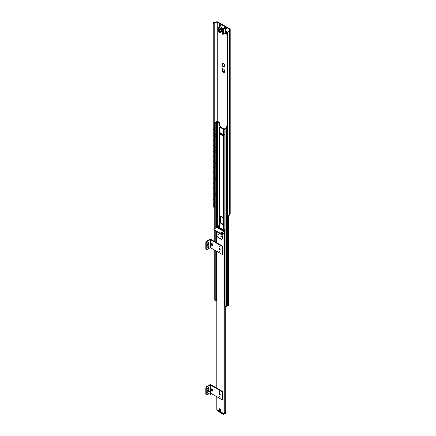 <?xml version="1.0" encoding="UTF-8"?>
<svg xmlns="http://www.w3.org/2000/svg" width="436" height="436" viewBox="0 0 436 436"><rect width="100%" height="100%" fill="white"/><g stroke="black" fill="none" stroke-linecap="round" stroke-linejoin="round"><path stroke-width="0.65" d="M228.519 31.447L227.706 32.226L228.469 31.049L228.519 31.447A1.967 1.139 0 0 0 229.554 30.716L230.143 29.446A0.823 0.474 0 0 0 230.175 29.326A0.823 0.474 0 0 0 229.93 28.989L217.689 21.92A0.823 0.474 0 0 0 216.899 21.8L214.703 22.138A1.967 1.139 0 0 0 213.438 22.737L214.131 22.77L214.131 206.986A1.352 0.779 0 0 1 214.18 206.953M224.327 72.196L224.208 72.022A0.572 0.332 -120 0 0 223.81 71.428L223.93 72.458A2.049 1.183 -120 0 0 224.262 72.431L224.627 71.357L224.813 71.64A2.049 1.183 -120 0 0 224.813 71.199L224.725 71.035A1.951 1.123 -120 0 0 224.3 69.945L224.262 69.771A2.049 1.183 -120 0 0 223.93 69.362L223.804 69.319A1.951 1.123 -120 0 0 222.954 68.834L222.823 68.725A2.049 1.183 -120 0 0 222.491 68.752L222.932 69.384A0.572 0.332 -120 0 0 222.987 68.839M222.594 71.133L222.921 70.948A0.572 0.332 -120 0 0 222.524 69.929L222.371 69.727A2.049 1.183 60 0 1 222.36 69.504M223.254 71.564A2.049 1.183 60 0 1 222.927 71.155L222.91 70.954M222.992 69.324L221.94 69.542A2.049 1.183 -120 0 0 221.94 69.983L222.992 70.414L222.491 71.406A2.049 1.183 -120 0 0 222.823 71.82L223.81 71.428A0.572 0.332 -120 0 0 223.477 71.433M224.327 66.833L224.208 66.664A0.572 0.332 -120 0 0 223.81 66.07L223.93 67.1A2.049 1.183 -120 0 0 224.262 67.068L224.627 65.994L224.813 66.283A2.049 1.183 -120 0 0 224.813 65.841L224.725 65.678A1.951 1.123 -120 0 0 224.3 64.583L224.262 64.414A2.049 1.183 -120 0 0 223.93 64.005L223.804 63.961A1.951 1.123 -120 0 0 222.954 63.471L222.823 63.362A2.049 1.183 -120 0 0 222.491 63.394L222.932 64.027A0.572 0.332 -120 0 0 222.987 63.482M222.992 63.967L221.94 64.179A2.049 1.183 -120 0 0 221.94 64.621L222.992 65.051L222.54 65.803L222.932 65.58A0.572 0.332 -120 0 0 222.524 64.566L222.371 64.37A2.049 1.183 60 0 1 222.36 64.141M223.254 66.207A2.049 1.183 60 0 1 222.927 65.798L222.91 65.596M222.028 64.79A1.951 1.123 -120 0 0 222.453 65.88L222.491 66.049A2.049 1.183 -120 0 0 222.823 66.457L223.81 66.07A0.572 0.332 -120 0 0 223.477 66.076M223.036 66.425L223.81 66.07M222.949 71.864L222.954 71.858A1.951 1.123 -120 0 0 223.799 72.349M223.036 71.782L223.81 71.428M222.932 70.943L222.453 71.237A1.951 1.123 -120 0 1 222.028 70.147M224.3 66.948A1.951 1.123 -120 0 0 224.725 66.343M222.954 66.501A1.951 1.123 -120 0 0 223.799 66.991M222.453 63.52A1.951 1.123 -120 0 0 222.028 64.119M222.453 68.877A1.951 1.123 -120 0 0 222.028 69.477M224.3 72.305A1.951 1.123 -120 0 0 224.725 71.7M214.131 22.77A1.352 0.779 180 0 1 214.861 22.481L217.253 22.176L229.5 29.245L228.96 30.624A1.352 0.779 180 0 1 228.469 31.049M213.858 23.904L213.242 23.876L213.438 22.737M213.242 23.876L213.242 206.757L214.131 206.986M227.663 31.872L227.663 214.752L227.706 32.226M230.143 213.422A0.823 0.474 180 0 1 230.175 213.547A0.823 0.474 180 0 1 230.143 213.667L229.554 214.937A1.967 1.139 180 0 1 228.519 215.662L227.663 214.752M216.997 226.84L223.085 230.361A0.616 0.354 0 0 0 223.957 230.361L224.017 230.322A0.823 0.474 0 0 0 224.246 230.066A1.15 0.665 180 0 1 224.567 229.707L224.131 229.456A1.766 1.019 0 0 0 223.635 230.012L217.602 226.524A1.766 1.019 0 0 0 218.561 226.24L218.125 225.99A1.15 0.665 180 0 1 217.499 226.175A0.823 0.474 0 0 0 217.052 226.306L216.997 226.339A0.616 0.354 0 0 0 216.997 226.84L216.997 227.51L224.393 231.783A1.232 0.709 -0 0 1 224.753 232.284A1.232 0.709 -0 0 1 224.393 232.786L222.796 233.707L222.796 234.208A1.232 0.709 180 0 1 221.057 234.208L216.561 231.614L216.681 230.944L215.978 230.775L215.978 231.282L216.561 231.282M225.216 306.246L225.216 412.091L224.567 412.587A1.15 0.665 0 0 0 224.246 412.947A0.823 0.474 180 0 1 224.017 413.203L223.957 413.241A0.616 0.354 180 0 1 223.085 413.241L216.997 409.72A0.616 0.354 180 0 1 216.812 409.469L216.812 396.722M219.237 409.486A1.15 0.665 60 0 1 220.038 408.87A1.15 0.665 60 0 1 220.85 410.276A1.15 0.665 60 0 1 220.038 410.745A1.15 0.665 60 0 1 219.918 410.658M220.551 410.576A0.943 0.545 -120 0 0 220.66 410.538A0.943 0.545 -120 0 0 220.85 410.183M220.115 408.913A0.943 0.545 -120 0 0 219.711 408.903A0.943 0.545 -120 0 0 219.624 408.979M225.216 412.091L225.259 411.649L225.216 412.091M224.131 229.456L224.725 229.543L224.131 229.456M218.954 226.213L218.561 226.24L218.954 226.213L218.954 227.429M225.216 229.827L224.567 229.707M218.125 225.99L218.452 225.919L218.125 225.99M206.517 249.512L206.081 249.261A1.232 0.709 -60 0 1 205.825 248.694L205.825 242.667A1.232 0.709 -60 0 1 206.697 241.163L209.89 239.32A0.616 0.354 180 0 1 210.757 239.32L222.943 246.351L222.943 254.39L222.507 254.64L210.321 247.61L210.321 239.571L207.133 241.413A1.232 0.709 120 0 0 206.261 242.917L206.261 248.951A1.232 0.709 120 0 0 206.517 249.512A1.232 0.709 120 0 0 207.133 249.452L210.321 247.61L210.321 239.571L222.507 246.602L222.507 254.64M207.858 244.324A0.839 0.485 120 0 0 207.307 245.065A0.839 0.485 120 0 0 207.438 245.74A0.839 0.485 120 0 0 208.277 245.255A0.839 0.485 120 0 0 208.277 244.285A0.839 0.485 120 0 0 207.858 244.324M208.294 242.067A0.839 0.485 120 0 0 207.743 242.808A0.839 0.485 120 0 0 207.874 243.479A0.839 0.485 120 0 0 208.713 242.994A0.839 0.485 120 0 0 208.713 242.024A0.839 0.485 120 0 0 208.294 242.067M208.294 246.084A0.839 0.485 120 0 0 207.743 246.825A0.839 0.485 120 0 0 207.874 247.501A0.839 0.485 120 0 0 208.713 247.016A0.839 0.485 120 0 0 208.713 246.04A0.839 0.485 120 0 0 208.294 246.084M219.69 251.043L219.864 251.343M219.608 251.61L219.531 250.945L219.608 251.61M219.864 246.656L219.69 246.351M219.608 246.918L219.531 246.258L219.608 246.918M212.855 245.468A1.232 0.709 60 0 1 211.885 244.7A1.232 0.709 60 0 1 211.705 243.473M212.065 243.588A1.232 0.709 -120 0 0 211.449 243.528A1.232 0.709 -120 0 0 211.449 244.95A1.232 0.709 -120 0 0 212.681 245.659A1.232 0.709 -120 0 0 212.866 244.672A1.232 0.709 -120 0 0 212.065 243.588M220.18 249.447A0.839 0.485 60 0 1 219.461 248.198M219.608 248.264A0.839 0.485 -120 0 0 219.183 248.22A0.839 0.485 -120 0 0 219.183 249.19A0.839 0.485 -120 0 0 220.027 249.675A0.839 0.485 -120 0 0 220.153 249.005A0.839 0.485 -120 0 0 219.608 248.264M207.999 244.264A0.839 0.485 -60 0 1 207.28 245.512M208.435 242.002A0.839 0.485 -60 0 1 207.716 243.25M208.435 246.024A0.839 0.485 -60 0 1 207.716 247.267M222.507 246.602L222.943 246.351M218.414 234.764L218.24 234.464M217.88 234.557L218.42 234.95L218.082 234.366L217.88 234.557M221.172 236.17L220.785 236.23L221.325 236.579M221.057 234.208L221.057 233.707L216.561 231.113M215.978 231.282L214.24 230.273A1.232 0.709 180 0 1 213.88 229.772L213.88 229.271A1.232 0.709 -0 0 0 214.24 229.772L214.24 230.273M224.753 232.284L224.753 232.786A1.232 0.709 180 0 1 224.393 233.287L222.796 234.208M213.88 229.271A1.232 0.709 -0 0 1 214.24 228.769L216.997 227.51A0.616 0.354 120 0 1 217.302 227.483L222.524 230.497A0.616 0.354 -60 0 1 222.649 230.775M221.057 233.707A1.232 0.709 -0 0 0 222.796 233.707M215.978 230.775L214.24 229.772M216.85 233.287L216.703 235.549L217.575 237.059L221.635 239.402L222.507 238.901L222.796 236.219M216.703 231.696L216.703 233.374M222.507 238.901L222.943 238.65L222.943 236.47M222.943 234.655L222.654 236.301A0.73 0.425 180 0 1 222.278 236.639A0.73 0.425 180 0 1 221.199 236.307L220.807 234.067M222.218 230.524A0.616 0.354 -60 0 1 222.524 230.497M221.477 232.622L222.376 232.622M222.153 232.775L221.455 232.535L221.701 232.295L222.398 232.535L222.153 232.775M222.943 232.639A1.025 0.594 180 0 1 222.954 232.704A1.025 0.594 180 0 1 222.42 233.222A1.025 0.594 180 0 1 220.899 232.704A1.025 0.594 180 0 1 220.905 232.639M222.507 400.008L222.507 391.969L210.321 384.933L207.133 386.776A1.232 0.709 120 0 0 206.261 388.285L206.261 394.313A1.232 0.709 120 0 0 206.517 394.88L206.081 394.624A1.232 0.709 -60 0 1 205.825 394.062L205.825 388.035A1.232 0.709 -60 0 1 206.697 386.525L209.89 384.683A0.616 0.354 180 0 1 210.757 384.683L222.943 391.719L222.943 399.758L222.507 400.008L211.525 393.67M206.517 394.88A1.232 0.709 120 0 0 207.133 394.814L209.013 393.73M207.858 389.691A0.839 0.485 120 0 0 207.307 390.433A0.839 0.485 120 0 0 207.438 391.108A0.839 0.485 120 0 0 208.277 390.623A0.839 0.485 120 0 0 208.277 389.648A0.839 0.485 120 0 0 207.858 389.691M208.294 387.43A0.839 0.485 120 0 0 207.743 388.171A0.839 0.485 120 0 0 207.874 388.847A0.839 0.485 120 0 0 208.713 388.362A0.839 0.485 120 0 0 208.713 387.391A0.839 0.485 120 0 0 208.294 387.43M219.69 396.411L219.864 396.711M219.608 396.973L219.531 396.313L219.608 396.973M219.864 392.019L219.69 391.719M219.608 392.286L219.531 391.626L219.608 392.286M212.855 390.83A1.232 0.709 60 0 1 211.885 390.062A1.232 0.709 60 0 1 211.705 388.836M212.065 388.956A1.232 0.709 -120 0 0 211.449 388.896A1.232 0.709 -120 0 0 211.449 390.313A1.232 0.709 -120 0 0 212.681 391.027A1.232 0.709 -120 0 0 212.866 390.04A1.232 0.709 -120 0 0 212.065 388.956M220.18 394.809A0.839 0.485 60 0 1 219.461 393.566M219.608 393.626A0.839 0.485 -120 0 0 219.183 393.588A0.839 0.485 -120 0 0 219.183 394.558A0.839 0.485 -120 0 0 220.027 395.043A0.839 0.485 -120 0 0 220.153 394.367A0.839 0.485 -120 0 0 219.608 393.626M207.999 389.631A0.839 0.485 -60 0 1 207.28 390.874M208.435 387.37A0.839 0.485 -60 0 1 207.716 388.618M210.321 384.933L210.321 392.204L210.321 384.933M222.507 391.969L222.943 391.719M211.346 393.059C211.792 393.392 211.547 393.812 210.615 394.318A0.73 0.425 120 0 1 210.457 393.746A0.73 0.425 120 0 1 210.942 393.07A0.73 0.425 120 0 1 211.346 393.059L209.111 391.196A1.232 0.709 120 0 0 209.051 391.157A1.232 0.709 120 0 0 208.435 391.217A1.232 0.709 120 0 0 207.634 392.302A1.232 0.709 120 0 0 207.825 393.288A1.232 0.709 120 0 0 207.885 393.316L210.615 394.318A0.73 0.425 120 0 0 210.942 394.264M224.856 128.794A0.616 0.354 0 0 0 224.84 128.794L223.81 128.952L220.333 126.947L220.605 126.353A0.616 0.354 0 0 0 220.447 126.009L219.897 125.688A0.823 0.474 60 0 1 219.313 124.685L219.313 122.674L218.877 122.925L218.877 124.936A0.823 0.474 -120 0 0 219.461 125.939L220.011 126.26L219.739 126.854A0.616 0.354 0 0 0 219.897 127.198L223.374 129.203A0.616 0.354 0 0 0 223.973 129.296L224.856 129.16M226.131 127.977L226.131 127.11L226.704 126.604L227.663 127.159M219.313 122.674L219.177 122.26L218.747 122.511L218.877 122.925M224.856 134.517L223.973 134.659A0.616 0.354 180 0 1 223.374 134.566L219.897 132.555A0.616 0.354 180 0 1 219.739 132.212L219.739 127.04M226.268 126.854L227.663 127.661M227.663 127.819L227.516 127.901A1.967 1.139 0 0 0 226.802 128.042L226.055 128.473A1.967 1.139 0 0 0 225.924 128.636L225.755 128.538A1.766 1.019 0 0 0 226.05 128.467L226.796 128.037A1.766 1.019 0 0 0 226.987 127.655L226.556 127.405A0.616 0.354 0 0 0 226.377 127.623A1.15 0.665 180 0 1 225.243 128.228L224.943 128.571L225.913 129.132L226.42 128.991A1.352 0.779 180 0 1 227.597 128.255A0.616 0.354 0 0 0 227.663 128.249M222.071 134.986L221.243 134.174L222.289 134.19L222.42 134.544M222.878 134.659L222.867 134.272M221.346 133.394L221.635 133.225M221.782 134.479L221.346 134.735L221.842 135.253L222.36 134.817L222.878 135.116M219.717 132.233A0.616 0.354 0 0 0 219.7 132.315L219.7 133.65A0.616 0.354 180 0 0 219.88 133.906L220.169 134.07A0.654 0.382 180 0 0 220.305 134.13L221.346 134.735M224.856 135.863L223.962 136.005A0.616 0.354 180 0 1 223.363 135.912L223.374 217.967L220.185 215.787L219.897 215.956L219.897 222.654L223.085 224.834L223.374 224.665L223.374 229.728M221.924 135.067L222.965 135.667A0.654 0.382 0 0 1 222.878 135.476A0.654 0.382 0 0 1 222.878 135.465L222.878 135.476M222.965 134.326A0.654 0.382 0 0 0 223.069 134.408L223.363 134.571L223.363 135.912L223.069 135.749A0.654 0.382 180 0 1 222.965 135.667M223.374 129.203L223.374 134.566A0.616 0.354 0 0 0 223.962 134.664L224.856 134.522M219.7 132.315A0.616 0.354 0 0 0 219.88 132.566L220.169 132.729A0.654 0.382 0 0 0 220.305 132.789M220.305 134.13A0.654 0.382 0 0 0 220.654 134.184L221.243 134.174M219.177 122.26L217.646 121.377A0.616 0.354 0 0 0 216.779 121.377L216.496 121.54A0.616 0.354 0 0 0 216.321 121.742A1.352 0.779 180 0 1 215.052 122.423L214.806 122.718L215.776 123.279L216.37 123.105A1.15 0.665 180 0 1 217.417 122.451A0.616 0.354 0 0 0 217.793 122.347L217.357 122.096A1.766 1.019 0 0 0 216.697 122.205A1.967 1.139 0 0 0 216.932 121.791L218.747 122.511M217.21 121.628L217.21 122.107M223.374 217.967L223.374 224.665L223.085 224.834M220.333 215.875L219.897 228.012M223.374 224.496L220.333 222.404M216.697 122.205L215.956 122.636A1.766 1.019 0 0 0 215.831 122.805L215.662 122.712A1.967 1.139 0 0 0 215.945 122.636L216.692 122.211M216.932 121.791L216.932 122.151M216.643 300.202A1.15 0.665 0 0 0 216.37 300.622L215.776 300.796L214.806 300.033M228.415 215.684L228.415 305.26A0.616 0.354 180 0 1 228.235 305.511L227.952 305.674A0.616 0.354 180 0 1 227.597 305.778A1.352 0.779 0 0 0 226.42 306.508L225.913 306.65L224.943 305.854M226.987 127.655L226.987 127.988M225.287 411.491L226.055 411.938A0.823 0.474 180 0 1 225.843 412.151L224.104 413.154A0.823 0.474 180 0 1 224.055 413.181M224.104 413.154L224.104 413.824A0.823 0.474 0 0 1 222.943 413.824L222.943 413.154L217.139 409.807L217.139 410.478L222.943 413.824A0.823 0.474 120 0 0 223.112 414.2A0.823 0.823 0 0 0 223.93 414.2A0.823 0.474 -120 0 0 224.104 413.824L225.843 412.821A0.823 0.474 60 0 1 225.674 413.197A0.823 0.823 0 0 0 226.082 412.483L226.082 411.846M219.461 409.704A0.534 0.305 60 0 1 220.213 410.14A0.534 0.305 60 0 1 219.461 409.704M222.818 28.236A0.823 0.474 120 0 0 222.409 28.667A0.823 0.474 120 0 0 222.24 29.239L219.581 27.702A0.823 0.474 -60 0 1 219.749 27.13A0.823 0.474 -60 0 1 220.164 26.7L223.161 28.405L224.551 27.724L224.927 27.942M222.409 28.667L223.014 28.934L223.161 28.405M222.218 32.874L223.21 33.817A5.946 3.433 -120 0 0 223.079 29.724L223.014 28.934L222.714 29.408L222.24 29.239M223.079 29.724L222.714 29.408M224.551 27.724L224.693 28.318L223.701 28.89A0.616 0.354 -120 0 0 223.543 28.618L223.014 28.934L223.352 29.637A6.153 3.553 60 0 1 223.494 33.861L223.21 33.817M223.701 28.89L223.357 29.223M223.494 33.861L223.134 34.46L223.227 33.828M222.676 34.199L223.172 34.428M219.608 26.318L219.608 25.223L220.147 25.462L219.608 24.956A0.719 0.414 60 0 1 219.755 24.623A0.719 0.414 60 0 1 220.251 24.765A0.719 0.414 60 0 1 220.605 25.397L221.041 25.697L219.82 26.405A0.616 0.354 -120 0 0 219.51 26.373L219.51 26.373A0.616 0.354 -120 0 0 219.444 26.433L219.014 26.716L220.164 26.7M219.014 26.716L219.602 26.345M218.556 31.13L218.714 27.032L220.523 25.789M219.749 27.13L219.183 26.721L219.106 27.321L218.741 27.223A5.946 3.433 -120 0 0 218.61 31.163L219.602 31.735A1.64 0.948 -120 0 0 219.597 31.55L219.439 29.822A2.093 1.21 60 0 1 220.91 28.771A2.093 1.21 60 0 1 222.382 31.517L222.224 33.065A1.64 0.948 -120 0 0 222.218 33.245L222.447 33.992M219.581 27.702L219.106 27.321M218.616 31.043L219.57 32.455M219.188 32.177L219.526 32.428M219.853 32.537L219.602 31.735L220.185 31.703L219.809 32.422M221.303 29.773L221.395 30.809A2.049 1.183 60 0 1 221.21 31.724L219.913 32.526L221.134 31.839L222.049 32.34A2.463 1.422 -120 0 1 222.153 32.378A2.545 1.466 60 0 0 221.979 32.302L221.134 31.844L219.935 32.537M221.21 31.724L221.979 32.302M221.041 25.697L220.436 25.86L221.041 25.697M224.693 28.318L225.521 28.64L224.987 27.926A0.719 0.414 60 0 1 225.118 27.724A0.719 0.414 60 0 1 225.674 27.915A0.719 0.414 60 0 1 225.984 28.64L225.984 31.866A1.232 0.709 -120 0 0 226.289 32.804L225.908 33.054A0.801 0.463 60 0 1 226.066 33.872A0.801 0.463 60 0 1 225.537 33.992L224.704 33.507A6.153 3.553 -120 0 0 224.971 33.054L225.134 32.645A6.153 3.553 -120 0 0 224.704 28.351L224.922 27.948M224.856 233.374L224.447 233.587M224.785 233.462L224.758 233.767L224.595 233.44A1.014 0.589 120 0 0 224.66 233.533A1.025 1.025 0 0 0 224.856 233.669M224.66 237.909L224.818 237.642L224.66 237.909A1.014 0.589 120 0 0 224.605 238.819A1.014 0.589 120 0 0 224.66 238.89L224.818 238.983M224.66 243.266L224.818 242.999L224.66 243.266A1.014 0.589 120 0 0 224.605 244.182A1.014 0.589 120 0 0 224.66 244.253L224.595 244.16M224.856 244.095L224.447 244.307M224.66 248.629L224.818 248.357L224.66 248.629A1.014 0.589 120 0 0 224.605 249.539A1.014 0.589 120 0 0 224.66 249.61L224.736 248.558M224.856 249.452L224.447 249.665M224.66 253.986L224.818 253.719L224.66 253.986A1.014 0.589 120 0 0 224.605 254.897A1.014 0.589 120 0 0 224.66 254.967L224.595 254.875M224.856 254.809L224.447 255.022M224.66 259.344L224.818 259.077L224.66 259.344A1.014 0.589 120 0 0 224.605 260.259A1.014 0.589 120 0 0 224.66 260.33A1.025 1.025 0 0 0 224.856 260.466M224.66 264.707L224.818 264.434L224.66 264.707A1.014 0.589 120 0 0 224.605 265.617A1.014 0.589 120 0 0 224.66 265.688L224.736 264.636M224.856 265.529L224.447 265.742M224.66 270.064L224.818 269.797L224.66 270.064A1.014 0.589 120 0 0 224.605 270.974A1.014 0.589 120 0 0 224.66 271.045L224.595 270.952M224.856 270.887L224.447 271.099M224.66 275.421L224.818 275.154L224.66 275.421A1.014 0.589 120 0 0 224.605 276.337A1.014 0.589 120 0 0 224.66 276.408L224.595 276.315M224.856 276.25L224.447 276.462M224.66 280.784L224.818 280.512L224.66 280.784A1.014 0.589 120 0 0 224.605 281.694A1.014 0.589 120 0 0 224.66 281.765L224.736 280.713M224.856 281.607L224.447 281.82M224.66 286.141L224.818 285.874L224.66 286.141A1.014 0.589 120 0 0 224.605 287.052A1.014 0.589 120 0 0 224.66 287.122L224.595 287.03M224.856 286.964L224.447 287.177M224.66 291.499L224.818 291.232L224.66 291.499A1.014 0.589 120 0 0 224.605 292.414A1.014 0.589 120 0 0 224.66 292.485L224.595 292.393M224.856 292.327L224.447 292.54M224.66 296.862L224.818 296.589L224.66 296.862A1.014 0.589 120 0 0 224.605 297.772A1.014 0.589 120 0 0 224.66 297.843L224.736 296.791M216.616 227.728L216.616 227.565A0.823 0.474 -60 0 1 216.812 226.943M216.441 227.761L216.441 227.461A0.823 0.474 120 0 1 216.812 226.622M219.259 227.647L219.575 226.355L218.561 225.772L217.52 226.17M224.159 233.424L224.159 234.595A0.823 0.474 120 0 0 224.327 234.971A0.823 0.474 120 0 0 224.426 235.004M224.856 230.84L224.742 230.911A0.823 0.474 120 0 0 224.197 231.669M216.616 235.598L216.441 235.5A0.823 0.474 120 0 0 216.616 235.876L216.79 235.974A0.823 0.474 -60 0 1 216.79 235.974A0.823 0.474 -60 0 1 216.616 235.598L216.616 232.922A0.823 0.474 -60 0 1 216.703 232.519M216.441 235.5L216.441 232.819A0.823 0.474 120 0 1 216.703 232.11M224.856 236.203L224.742 236.268A0.823 0.474 120 0 0 224.159 237.277L224.159 239.953A0.823 0.474 120 0 0 224.327 240.329A0.823 0.474 120 0 0 224.426 240.367M216.812 241.348A0.823 0.474 -60 0 1 216.79 241.337A0.823 0.474 -60 0 1 216.616 240.961L216.616 238.279A0.823 0.474 -60 0 1 216.812 237.664M216.616 240.961L216.441 240.857A0.823 0.474 120 0 0 216.616 241.233A0.823 0.474 120 0 0 216.708 241.272M216.441 240.857L216.441 238.181A0.823 0.474 120 0 1 216.812 237.342M224.856 241.56L224.742 241.631A0.823 0.474 120 0 0 224.159 242.634L224.159 245.315A0.823 0.474 120 0 0 224.327 245.691A0.823 0.474 120 0 0 224.426 245.724M224.856 246.918L224.742 246.989A0.823 0.474 120 0 0 224.159 247.991L224.159 250.673A0.823 0.474 120 0 0 224.327 251.049A0.823 0.474 120 0 0 224.426 251.082M216.616 251.676L216.441 251.577A0.823 0.474 120 0 0 216.616 251.954L216.79 252.052A0.823 0.474 -60 0 1 216.79 252.052A0.823 0.474 -60 0 1 216.616 251.676L216.616 251.245M216.441 251.577L216.441 251.141M224.856 252.281L224.742 252.346A0.823 0.474 120 0 0 224.159 253.354L224.159 256.03A0.823 0.474 120 0 0 224.327 256.406A0.823 0.474 120 0 0 224.426 256.444M216.812 257.425A0.823 0.474 -60 0 1 216.79 257.414A0.823 0.474 -60 0 1 216.616 257.038L216.616 254.357A0.823 0.474 -60 0 1 216.812 253.741M216.616 257.038L216.441 256.935A0.823 0.474 120 0 0 216.616 257.311A0.823 0.474 120 0 0 216.708 257.349M216.441 256.935L216.441 254.259A0.823 0.474 120 0 1 216.812 253.42M224.856 257.638L224.742 257.709A0.823 0.474 120 0 0 224.159 258.712L224.159 261.393A0.823 0.474 120 0 0 224.327 261.769A0.823 0.474 120 0 0 224.426 261.802M216.812 262.788A0.823 0.474 -60 0 1 216.79 262.772A0.823 0.474 -60 0 1 216.616 262.396L216.616 259.714A0.823 0.474 -60 0 1 216.812 259.098M216.616 262.396L216.441 262.298A0.823 0.474 120 0 0 216.616 262.674A0.823 0.474 120 0 0 216.708 262.706M216.441 262.298L216.441 259.616A0.823 0.474 120 0 1 216.812 258.777M224.856 262.995L224.742 263.066A0.823 0.474 120 0 0 224.159 264.069L224.159 266.75A0.823 0.474 120 0 0 224.327 267.126A0.823 0.474 120 0 0 224.426 267.159M216.616 267.753L216.441 267.655A0.823 0.474 120 0 0 216.616 268.031L216.79 268.129A0.823 0.474 -60 0 1 216.79 268.129A0.823 0.474 -60 0 1 216.616 267.753L216.616 265.077A0.823 0.474 -60 0 1 216.812 264.461M216.441 267.655L216.441 264.974A0.823 0.474 120 0 1 216.812 264.134M224.856 268.358L224.742 268.423A0.823 0.474 120 0 0 224.159 269.432L224.159 272.108A0.823 0.474 120 0 0 224.327 272.484A0.823 0.474 120 0 0 224.426 272.522M216.812 273.503A0.823 0.474 -60 0 1 216.79 273.492A0.823 0.474 -60 0 1 216.616 273.116L216.616 270.434A0.823 0.474 -60 0 1 216.812 269.819M216.616 273.116L216.441 273.012A0.823 0.474 120 0 0 216.616 273.388A0.823 0.474 120 0 0 216.708 273.421M216.441 273.012L216.441 270.336A0.823 0.474 120 0 1 216.812 269.497M224.856 273.715L224.742 273.786A0.823 0.474 120 0 0 224.159 274.789L224.159 277.47A0.823 0.474 120 0 0 224.327 277.846A0.823 0.474 120 0 0 224.426 277.879M216.616 278.473L216.441 278.375A0.823 0.474 120 0 0 216.616 278.751L216.79 278.849A0.823 0.474 -60 0 1 216.79 278.849A0.823 0.474 -60 0 1 216.616 278.473L216.616 275.792A0.823 0.474 -60 0 1 216.812 275.176M216.441 278.375L216.441 275.694A0.823 0.474 120 0 1 216.812 274.854M224.856 279.073L224.742 279.144A0.823 0.474 120 0 0 224.159 280.146L224.159 282.828A0.823 0.474 120 0 0 224.327 283.204A0.823 0.474 120 0 0 224.426 283.237M216.616 283.831L216.441 283.732A0.823 0.474 120 0 0 216.616 284.108L216.79 284.207A0.823 0.474 -60 0 1 216.79 284.207A0.823 0.474 -60 0 1 216.616 283.831L216.616 281.155A0.823 0.474 -60 0 1 216.812 280.539M216.441 283.732L216.441 281.051A0.823 0.474 120 0 1 216.812 280.212M224.856 284.435L224.742 284.501A0.823 0.474 120 0 0 224.159 285.509L224.159 288.185A0.823 0.474 120 0 0 224.327 288.561A0.823 0.474 120 0 0 224.426 288.594M216.812 289.58A0.823 0.474 -60 0 1 216.79 289.569A0.823 0.474 -60 0 1 216.616 289.193L216.616 286.512A0.823 0.474 -60 0 1 216.812 285.896M216.616 289.193L216.441 289.09A0.823 0.474 120 0 0 216.616 289.466A0.823 0.474 120 0 0 216.708 289.499M216.441 289.09L216.441 286.414A0.823 0.474 120 0 1 216.812 285.575M224.856 289.793L224.742 289.864A0.823 0.474 120 0 0 224.159 290.867L224.159 293.548A0.823 0.474 120 0 0 224.327 293.924A0.823 0.474 120 0 0 224.426 293.957M216.616 294.551L216.441 294.453A0.823 0.474 120 0 0 216.616 294.829L216.79 294.927A0.823 0.474 -60 0 1 216.79 294.927A0.823 0.474 -60 0 1 216.616 294.551L216.616 291.869A0.823 0.474 -60 0 1 216.812 291.253M218.937 226.186L219.401 226.458L218.937 227.461M216.441 294.453L216.441 291.771A0.823 0.474 120 0 1 216.812 290.932M224.856 295.15L224.742 295.221A0.823 0.474 120 0 0 224.159 296.224L224.159 298.905A0.823 0.474 120 0 0 224.327 299.281A0.823 0.474 120 0 0 224.426 299.314M224.366 231.767A0.823 0.474 -60 0 1 224.856 231.047M224.856 235.059A0.823 0.474 -60 0 1 224.502 235.069A0.823 0.474 -60 0 1 224.333 234.699L224.333 233.325M224.856 240.421A0.823 0.474 -60 0 1 224.502 240.432A0.823 0.474 -60 0 1 224.333 240.056L224.333 237.375A0.823 0.474 -60 0 1 224.856 236.405M224.856 245.779A0.823 0.474 -60 0 1 224.502 245.79A0.823 0.474 -60 0 1 224.333 245.414L224.333 242.738A0.823 0.474 -60 0 1 224.856 241.767M224.856 251.136A0.823 0.474 -60 0 1 224.502 251.147A0.823 0.474 -60 0 1 224.333 250.776L224.333 248.095A0.823 0.474 -60 0 1 224.856 247.125M224.856 256.499A0.823 0.474 -60 0 1 224.502 256.51A0.823 0.474 -60 0 1 224.333 256.134L224.333 253.452A0.823 0.474 -60 0 1 224.856 252.482M224.856 261.856A0.823 0.474 -60 0 1 224.502 261.867A0.823 0.474 -60 0 1 224.333 261.491L224.333 258.81A0.823 0.474 -60 0 1 224.856 257.845M224.856 267.214A0.823 0.474 -60 0 1 224.502 267.224A0.823 0.474 -60 0 1 224.333 266.848L224.333 264.172A0.823 0.474 -60 0 1 224.856 263.202M224.856 272.576A0.823 0.474 -60 0 1 224.502 272.587A0.823 0.474 -60 0 1 224.333 272.211L224.333 269.53A0.823 0.474 -60 0 1 224.856 268.56M224.856 277.934A0.823 0.474 -60 0 1 224.502 277.945A0.823 0.474 -60 0 1 224.333 277.569L224.333 274.887A0.823 0.474 -60 0 1 224.856 273.917M224.856 283.291A0.823 0.474 -60 0 1 224.502 283.302A0.823 0.474 -60 0 1 224.333 282.926L224.333 280.25A0.823 0.474 -60 0 1 224.856 279.28M224.856 288.654A0.823 0.474 -60 0 1 224.502 288.665A0.823 0.474 -60 0 1 224.333 288.289L224.333 285.607A0.823 0.474 -60 0 1 224.856 284.637M224.856 294.011A0.823 0.474 -60 0 1 224.502 294.022A0.823 0.474 -60 0 1 224.333 293.646L224.333 290.965A0.823 0.474 -60 0 1 224.856 289.995M224.856 299.368A0.823 0.474 -60 0 1 224.502 299.379A0.823 0.474 -60 0 1 224.333 299.003L224.333 296.327A0.823 0.474 -60 0 1 224.856 295.357M224.507 302.976L224.818 303.293L224.447 303.254M224.856 301.892A1.014 0.589 120 0 0 224.818 301.952L224.66 302.219A1.014 0.589 120 0 0 224.605 303.129A1.014 0.589 120 0 0 224.66 303.2M224.856 304.726A0.823 0.474 -60 0 1 224.502 304.742A0.823 0.474 -60 0 1 224.333 304.366L224.333 301.685A0.823 0.474 -60 0 1 224.856 300.715M216.616 300.186L216.79 300.284A0.823 0.474 -60 0 1 216.79 300.284A0.823 0.474 -60 0 1 216.616 299.908L216.441 299.81A0.823 0.474 120 0 0 216.616 300.186A0.823 0.474 120 0 0 216.708 300.219M216.441 299.81L216.441 297.129A0.823 0.474 120 0 1 216.812 296.289M224.856 300.513L224.742 300.578A0.823 0.474 120 0 0 224.159 301.587L224.159 304.263A0.823 0.474 120 0 0 224.327 304.639A0.823 0.474 120 0 0 224.426 304.671M216.616 299.908L216.616 297.232A0.823 0.474 -60 0 1 216.812 296.616M223.859 229.652L222.97 229.788M223.178 229.908L223.723 229.821M226.769 211.52L226.388 212A1.384 0.67 113.1 0 0 226.388 212.757L227.042 213.019M227.663 213.907L227.238 214.245A0.823 0.398 -66.9 0 1 226.911 214.327A0.823 0.398 -66.9 0 1 226.747 213.956L226.747 212.882A1.455 0.703 -66.9 0 0 226.976 213.269L227.052 213.03M226.829 214.256A0.823 0.398 113.1 0 1 226.715 214.245A0.823 0.398 113.1 0 1 226.551 213.869L226.747 212.893A1.455 0.709 113.1 0 1 226.747 212.332L226.551 211.188L226.747 212.332A1.455 0.703 -66.9 0 1 226.976 211.602L226.976 211.602A1.455 0.703 -66.9 0 1 227.663 210.719M215.15 206.288L214.49 205.89L214.534 204.451L215.15 204.168M214.539 206.119L214.49 205.89A1.384 0.91 128 0 1 214.49 205.133L214.534 204.446A1.45 0.954 128 0 0 214.534 206.119L214.545 206.124A1.45 0.954 128 0 0 214.654 206.174A1.45 0.954 128 0 0 214.714 206.19A1.455 0.954 -52 0 1 214.229 205.699A1.455 0.954 128 0 1 214.229 205.133L214.081 205.018A1.455 0.954 128 0 0 214.081 205.585L214.081 206.642A0.823 0.54 128 0 0 214.234 207.007A0.823 0.54 128 0 0 214.316 207.051M214.512 204.751L214.599 206.114M226.769 206.157L226.388 206.642A1.384 0.67 113.1 0 0 226.388 207.4L226.769 207.819M227.663 207.721A1.455 0.703 -66.9 0 1 226.976 207.912L226.824 207.536L226.775 207.825M227.805 207.067L227.042 207.661L227.625 207.04M227.445 207.253L227.995 206.871L227.445 207.253M227.663 205.356A1.455 0.703 -66.9 0 0 226.976 206.239L226.976 206.244A1.455 0.703 -66.9 0 0 226.747 206.986L226.747 205.917A0.823 0.398 -66.9 0 1 227.238 204.865L227.663 204.533M215.15 200.925L214.49 200.527A1.384 0.91 128 0 1 214.49 199.775L214.539 199.099A1.45 0.954 128 0 0 214.534 200.762L214.534 199.094L215.15 198.811M214.512 199.394L214.599 200.756M214.545 199.089L214.534 199.089A1.45 0.954 128 0 1 214.73 198.849A1.455 0.954 -52 0 0 214.229 199.775A1.455 0.954 128 0 0 214.229 200.337L214.081 201.279A0.823 0.54 128 0 0 214.234 201.645A0.823 0.54 128 0 0 214.316 201.694M226.769 200.8L226.388 201.285A1.384 0.67 113.1 0 0 226.388 202.037L226.976 202.555A1.455 0.703 -66.9 0 1 226.747 202.168L226.747 203.236A0.823 0.398 -66.9 0 0 226.911 203.612A0.823 0.398 -66.9 0 0 227.238 203.525L227.663 203.192M227.663 202.544A1.232 1.232 0 0 1 226.834 202.168L226.976 202.555L226.824 202.173A1.215 0.589 -66.9 0 1 226.747 201.993M226.829 203.541A0.823 0.398 113.1 0 1 226.715 203.525A0.823 0.398 113.1 0 1 226.551 203.149L226.747 202.179A1.455 0.709 113.1 0 1 226.747 201.617L226.551 200.473L226.747 201.617A1.455 0.703 -66.9 0 1 226.976 200.882L226.824 201.132L226.976 200.882A1.455 0.703 -66.9 0 1 227.663 199.999M215.15 195.568L214.534 195.404L214.49 194.418M214.73 192.292A0.823 0.54 128 0 0 214.081 193.241L214.081 194.303A1.455 0.954 128 0 0 214.081 194.865L214.229 194.979A1.455 0.954 128 0 1 214.229 194.418A1.455 0.954 -52 0 1 214.73 193.48A1.45 0.954 128 0 0 214.539 193.731L214.534 193.731A1.45 0.954 128 0 0 214.534 195.399L214.49 195.17A1.384 0.91 128 0 1 214.49 194.412L214.539 193.737L214.49 194.412M214.512 194.036L214.599 195.399M215.15 193.453L214.539 193.737M226.769 195.442L226.388 195.928A1.384 0.67 113.1 0 0 226.388 196.68L227.042 196.941M227.663 197.83L227.238 198.167A0.823 0.398 -66.9 0 1 226.911 198.249A0.823 0.398 -66.9 0 1 226.747 197.879L226.747 196.805A1.455 0.703 -66.9 0 0 226.976 197.192L227.052 196.958M226.829 198.178A0.823 0.398 113.1 0 1 226.715 198.167A0.823 0.398 113.1 0 1 226.551 197.791L226.747 196.816A1.455 0.709 113.1 0 1 226.747 196.255L226.551 195.115L226.747 196.255A1.455 0.703 -66.9 0 1 226.976 195.524L226.976 195.524A1.455 0.703 -66.9 0 1 227.663 194.641M215.15 190.21L214.49 189.813L214.534 188.374L215.15 188.09M214.539 190.042L214.49 189.813A1.384 0.91 128 0 1 214.49 189.055L214.534 188.368A1.45 0.954 128 0 0 214.534 190.042L214.545 190.047A1.45 0.954 128 0 0 214.654 190.096A1.45 0.954 128 0 0 214.714 190.112A1.455 0.954 -52 0 1 214.229 189.622A1.455 0.954 128 0 1 214.229 189.055L214.081 188.941A1.455 0.954 128 0 0 214.081 189.507L214.081 190.565A0.823 0.54 128 0 0 214.234 190.93A0.823 0.54 128 0 0 214.316 190.973M214.512 188.674L214.599 190.042M226.769 190.08L226.388 190.565A1.384 0.67 113.1 0 0 226.388 191.322L226.769 191.742M227.456 191.796A1.455 0.703 -66.9 0 1 226.976 191.835L226.824 191.459L226.775 191.747M227.663 189.279A1.455 0.703 -66.9 0 0 226.976 190.161L226.976 190.167A1.455 0.703 -66.9 0 0 226.747 190.908L226.747 189.84A0.823 0.398 -66.9 0 1 227.238 188.788L227.663 188.456M215.15 184.848L214.49 184.45A1.384 0.91 128 0 1 214.49 183.698L214.539 183.022A1.45 0.954 128 0 0 214.534 184.684L214.534 183.016L215.15 182.733M214.512 183.316L214.599 184.679M214.545 183.011L214.534 183.011A1.45 0.954 128 0 1 214.73 182.771A1.455 0.954 -52 0 0 214.229 183.698A1.455 0.954 128 0 0 214.229 184.259L214.081 185.202A0.823 0.54 128 0 0 214.234 185.567A0.823 0.54 128 0 0 214.316 185.616M226.769 184.722L226.388 185.207A1.384 0.67 113.1 0 0 226.388 185.959L226.769 186.385L227.805 185.632M227.663 186.286A1.455 0.703 -66.9 0 1 226.976 186.477L226.824 186.096L226.976 186.477L227.625 185.605M227.445 185.812L227.995 185.436L227.445 185.812M227.663 187.115L227.238 187.447A0.823 0.398 -66.9 0 1 226.911 187.535A0.823 0.398 -66.9 0 1 226.747 187.158L226.747 186.09A1.455 0.709 113.1 0 1 226.747 185.54L226.551 184.395L226.747 185.54A1.455 0.703 -66.9 0 1 226.976 184.81L226.976 184.81A1.455 0.703 -66.9 0 1 227.663 183.921M215.15 179.49L214.534 179.327L214.49 178.335M214.73 179.409L214.654 179.381A1.45 0.954 128 0 1 214.539 179.327L214.49 179.092A1.384 0.91 128 0 1 214.49 178.34L214.539 177.659A1.45 0.954 128 0 0 214.534 179.321L214.828 179.174M214.512 177.959L214.599 179.321M214.49 178.34L214.534 177.654L215.15 177.376M214.545 177.654L214.534 177.654A1.45 0.954 128 0 1 214.73 177.408A1.455 0.954 -52 0 0 214.229 178.34A1.455 0.954 128 0 0 214.229 178.902L214.081 179.845A0.823 0.54 128 0 0 214.234 180.21A0.823 0.54 128 0 0 214.316 180.259M226.769 179.365L226.388 179.85A1.384 0.67 113.1 0 0 226.388 180.602L226.769 181.027L227.805 180.27M227.663 181.752L227.238 182.09A0.823 0.398 -66.9 0 1 226.911 182.172A0.823 0.398 -66.9 0 1 226.747 181.801L226.747 180.727A1.455 0.703 -66.9 0 0 226.976 181.114L226.824 180.738L226.976 181.12L227.625 180.242M227.445 180.455L227.995 180.079L227.445 180.455M226.829 182.101A0.823 0.398 113.1 0 1 226.715 182.09A0.823 0.398 113.1 0 1 226.551 181.714L226.747 180.744A1.455 0.709 113.1 0 1 226.747 180.177L226.551 179.038L226.747 180.177A1.455 0.703 -66.9 0 1 226.976 179.447L226.976 179.447A1.455 0.703 -66.9 0 1 227.663 178.564M215.15 174.133L214.49 173.735L214.534 172.296L215.15 172.013M214.539 173.964L214.49 173.735A1.384 0.91 128 0 1 214.49 172.978L214.534 172.291A1.45 0.954 128 0 0 214.534 173.964L214.545 173.969A1.45 0.954 128 0 0 214.654 174.019A1.45 0.954 128 0 0 214.714 174.04A1.455 0.954 -52 0 1 214.229 173.544A1.455 0.954 128 0 1 214.229 172.978L214.081 172.863A1.455 0.954 128 0 0 214.081 173.43L214.081 174.487A0.823 0.54 128 0 0 214.234 174.852A0.823 0.54 128 0 0 214.316 174.901M214.512 172.596L214.599 173.964M226.769 174.002L226.388 174.487A1.384 0.67 113.1 0 0 226.388 175.245L226.769 175.664M227.663 175.566A1.455 0.703 -66.9 0 1 226.976 175.757L226.824 175.381L226.775 175.67M227.805 174.912L227.042 175.506L227.625 174.885M227.445 175.098L227.995 174.716L227.445 175.098M227.663 173.201A1.455 0.703 -66.9 0 0 226.976 174.084L226.976 174.089A1.455 0.703 -66.9 0 0 226.747 174.831L226.747 173.762A0.823 0.398 -66.9 0 1 227.238 172.71L227.663 172.378M215.15 168.77L214.49 168.372A1.384 0.91 128 0 1 214.49 167.62L214.539 166.944A1.45 0.954 128 0 0 214.534 168.607L214.534 166.939L215.15 166.656M214.512 167.239L214.599 168.601M214.545 166.934L214.534 166.934A1.45 0.954 128 0 1 214.73 166.694A1.455 0.954 -52 0 0 214.229 167.62A1.455 0.954 128 0 0 214.229 168.182L214.081 169.13A0.823 0.54 128 0 0 214.234 169.495A0.823 0.54 128 0 0 214.316 169.539M214.545 168.612L214.828 168.454M226.769 168.645L226.388 169.13A1.384 0.67 113.1 0 0 226.388 169.882L226.769 170.307L227.805 169.555M227.663 170.209A1.455 0.703 -66.9 0 1 226.976 170.4L226.824 170.018L226.976 170.4L227.625 169.522M227.445 169.735L227.995 169.359L227.445 169.735M227.663 171.037L227.238 171.37A0.823 0.398 -66.9 0 1 226.911 171.457A0.823 0.398 -66.9 0 1 226.747 171.081L226.747 170.013A1.455 0.709 113.1 0 1 226.747 169.462L226.551 168.318L226.747 169.462A1.455 0.703 -66.9 0 1 226.976 168.732L226.976 168.732A1.455 0.703 -66.9 0 1 227.663 167.844M215.15 163.413L214.534 163.249L214.49 162.257M214.73 163.331L214.654 163.304A1.45 0.954 128 0 1 214.539 163.249L214.49 163.015A1.384 0.91 128 0 1 214.49 162.263L214.539 161.582A1.45 0.954 128 0 0 214.534 163.244L214.828 163.097M214.512 161.881L214.599 163.244M214.49 162.263L214.534 161.576L215.15 161.298M214.545 161.576L214.534 161.576A1.45 0.954 128 0 1 214.73 161.331A1.455 0.954 -52 0 0 214.229 162.263A1.455 0.954 128 0 0 214.229 162.824L214.081 163.767A0.823 0.54 128 0 0 214.234 164.132A0.823 0.54 128 0 0 214.316 164.181M226.769 163.287L226.388 163.773A1.384 0.67 113.1 0 0 226.388 164.525L226.769 164.95L227.805 164.192M227.663 164.852A1.455 0.703 -66.9 0 1 226.976 165.042L226.824 164.661L226.976 165.042L227.625 164.165M227.445 164.377L227.995 164.001L227.445 164.377M227.663 165.675L227.238 166.012A0.823 0.398 -66.9 0 1 226.911 166.094A0.823 0.398 -66.9 0 1 226.747 165.724L226.747 164.1A1.455 0.703 -66.9 0 1 226.976 163.369L226.976 163.369A1.455 0.703 -66.9 0 1 227.663 162.486M215.15 158.055L214.49 157.658L214.534 156.219L215.15 155.935M214.73 157.968L214.654 157.941A1.45 0.954 128 0 1 214.539 157.892L214.49 157.658A1.384 0.91 128 0 1 214.49 156.9L214.534 156.213A1.45 0.954 128 0 0 214.534 157.887L214.828 157.739M214.512 156.519L214.599 157.887M226.769 157.925L226.388 158.41A1.384 0.67 113.1 0 0 226.388 159.167L226.769 159.592L227.805 158.835M227.663 159.489A1.455 0.703 -66.9 0 1 226.976 159.68L226.824 159.304L226.976 159.685L227.625 158.808M227.445 159.02L227.995 158.639L227.445 159.02M227.663 157.124A1.455 0.703 -66.9 0 0 226.976 158.006L226.976 158.012A1.455 0.703 -66.9 0 0 226.747 158.753L226.747 157.685A0.823 0.398 -66.9 0 1 227.238 156.633L227.663 156.301M215.15 152.693L214.49 152.295A1.384 0.91 128 0 1 214.49 151.543L214.539 150.867A1.45 0.954 128 0 0 214.534 152.529L214.534 150.861L215.15 150.578M214.512 151.161L214.599 152.524M214.545 150.856L214.534 150.856A1.45 0.954 128 0 1 214.73 150.616A1.455 0.954 -52 0 0 214.229 151.543A1.455 0.954 128 0 0 214.229 152.104L214.081 153.052A0.823 0.54 128 0 0 214.234 153.418A0.823 0.54 128 0 0 214.316 153.461M226.769 152.567L226.388 153.052A1.384 0.67 113.1 0 0 226.388 153.804L226.976 154.322A1.455 0.703 -66.9 0 1 226.747 153.935L226.747 155.003A0.823 0.398 -66.9 0 0 226.911 155.38A0.823 0.398 -66.9 0 0 227.238 155.292L227.663 154.96M227.663 154.311A1.232 1.232 0 0 1 226.834 153.935L226.976 154.322L226.824 153.946A1.215 0.589 -66.9 0 1 226.747 153.766M226.829 155.309A0.823 0.398 113.1 0 1 226.715 155.292A0.823 0.398 113.1 0 1 226.551 154.922L226.747 153.946A1.455 0.709 113.1 0 1 226.747 153.385L226.551 152.24L226.747 153.385A1.455 0.703 -66.9 0 1 226.976 152.655L226.976 152.655A1.455 0.703 -66.9 0 1 227.663 151.766M215.15 147.335L214.534 147.172L214.539 145.51A1.45 0.954 128 0 0 214.534 147.172L214.49 146.937A1.384 0.91 128 0 1 214.49 146.185L214.534 145.499L215.15 145.221M214.512 145.804L214.599 147.166M214.545 145.499L214.534 145.499A1.45 0.954 128 0 1 214.73 145.253A1.455 0.954 -52 0 0 214.229 146.185A1.455 0.954 128 0 0 214.229 146.747L214.081 147.69A0.823 0.54 128 0 0 214.234 148.055A0.823 0.54 128 0 0 214.316 148.104M226.769 147.21L226.388 147.695A1.384 0.67 113.1 0 0 226.388 148.447L226.769 148.872L227.805 148.115M227.663 148.774A1.455 0.703 -66.9 0 1 226.976 148.965L226.824 148.583L226.976 148.965L227.625 148.087M227.445 148.3L227.995 147.924L227.445 148.3M227.663 149.597L227.238 149.935A0.823 0.398 -66.9 0 1 226.911 150.017A0.823 0.398 -66.9 0 1 226.747 149.646L226.747 148.022A1.455 0.703 -66.9 0 1 226.976 147.292L226.976 147.292A1.455 0.703 -66.9 0 1 227.663 146.409M215.15 141.978L214.49 141.58L214.534 140.141L215.15 139.858M214.539 141.809L214.49 141.58A1.384 0.91 128 0 1 214.49 140.823L214.534 140.136A1.45 0.954 128 0 0 214.534 141.809L214.545 141.814A1.45 0.954 128 0 0 214.654 141.864A1.45 0.954 128 0 0 214.714 141.885A1.455 0.954 -52 0 1 214.229 141.389A1.455 0.954 128 0 1 214.229 140.823L214.081 140.708A1.455 0.954 128 0 0 214.081 141.275L214.081 142.332A0.823 0.54 128 0 0 214.234 142.697A0.823 0.54 128 0 0 214.316 142.746M214.512 140.441L214.599 141.809M226.769 141.847L226.388 142.332A1.384 0.67 113.1 0 0 226.388 143.09L226.976 143.602A1.455 0.703 -66.9 0 1 226.747 143.215L226.747 141.607A0.823 0.398 -66.9 0 1 227.238 140.555L227.663 140.223M227.663 143.597A1.232 1.232 0 0 1 226.834 143.221L226.976 143.602L226.824 143.226A1.215 0.589 -66.9 0 1 226.747 143.046M227.663 141.051A1.455 0.703 -66.9 0 0 226.976 141.929L226.976 141.934A1.455 0.703 -66.9 0 0 226.747 142.676L226.747 144.283A0.823 0.398 -66.9 0 0 226.911 144.659A0.823 0.398 -66.9 0 0 227.238 144.578L227.663 144.24M215.15 136.621L214.49 136.217A1.384 0.91 128 0 1 214.49 135.465L214.539 134.789A1.45 0.954 128 0 0 214.534 136.452L214.534 134.784L215.15 134.501M214.512 135.084L214.599 136.446M214.545 134.779L214.534 134.779A1.45 0.954 128 0 1 214.73 134.539A1.455 0.954 -52 0 0 214.229 135.465A1.455 0.954 128 0 0 214.229 136.027L214.081 136.975A0.823 0.54 128 0 0 214.234 137.34A0.823 0.54 128 0 0 214.316 137.384M214.545 136.457L214.828 136.299M214.806 200.604L214.392 200.647M214.806 195.246L214.392 195.29M214.806 189.883L214.392 189.927M214.806 184.526L214.392 184.57M214.806 179.169L214.392 179.212M214.806 173.806L214.392 173.85M214.806 168.449L214.392 168.492M214.806 163.091L214.392 163.135M214.806 157.728L214.392 157.772M214.806 152.371L214.392 152.415M214.806 147.014L214.392 147.057M214.806 141.651L214.392 141.695M214.806 136.294L214.392 136.337M214.806 205.961L214.392 206.005M214.73 197.655A0.823 0.54 128 0 0 214.081 198.603L214.081 199.661A1.455 0.954 128 0 0 214.081 200.222M226.747 206.986L226.747 205.917M227.663 204.293L227.036 204.778A0.823 0.398 113.1 0 0 226.551 205.83M226.529 207.264A1.45 0.703 113.1 0 1 226.551 206.887A1.455 0.709 113.1 0 0 226.551 207.454L226.551 208.512A0.823 0.398 113.1 0 0 226.715 208.882A0.823 0.398 113.1 0 0 226.829 208.899M214.081 194.865L214.081 195.922A0.823 0.54 128 0 0 214.234 196.287A0.823 0.54 128 0 0 214.316 196.336M227.663 198.93L227.036 199.421A0.823 0.398 113.1 0 0 226.551 200.473M226.551 201.53A1.455 0.709 113.1 0 0 226.551 202.091M214.73 186.935A0.823 0.54 128 0 0 214.081 187.883L214.081 188.941M227.663 193.573L227.036 194.064A0.823 0.398 113.1 0 0 226.551 195.115M226.529 196.543A1.45 0.703 113.1 0 1 226.551 196.167A1.455 0.709 113.1 0 0 226.551 196.734M214.73 181.578A0.823 0.54 128 0 0 214.081 182.526L214.081 183.583A1.455 0.954 128 0 0 214.081 184.145M226.747 190.908L226.747 189.84M227.663 188.216L227.036 188.701A0.823 0.398 113.1 0 0 226.551 189.753M226.529 191.186A1.45 0.703 113.1 0 1 226.551 190.81A1.455 0.709 113.1 0 0 226.551 191.377L226.551 192.434A0.823 0.398 113.1 0 0 226.715 192.805A0.823 0.398 113.1 0 0 226.829 192.821M214.73 176.215A0.823 0.54 128 0 0 214.081 177.169L214.081 178.226A1.455 0.954 128 0 0 214.081 178.787M227.663 182.853L227.036 183.343A0.823 0.398 113.1 0 0 226.551 184.395M226.551 185.453A1.455 0.709 113.1 0 0 226.551 186.014L226.551 187.077A0.823 0.398 113.1 0 0 226.715 187.447A0.823 0.398 113.1 0 0 226.829 187.464M214.73 170.858A0.823 0.54 128 0 0 214.081 171.806L214.081 172.863M227.663 177.496L227.036 177.986A0.823 0.398 113.1 0 0 226.551 179.038M226.529 180.466A1.45 0.703 113.1 0 1 226.551 180.09A1.455 0.709 113.1 0 0 226.551 180.657M214.73 165.5A0.823 0.54 128 0 0 214.081 166.448L214.081 167.506A1.455 0.954 128 0 0 214.081 168.067M226.747 174.831L226.747 173.762M227.663 172.138L227.036 172.623A0.823 0.398 113.1 0 0 226.551 173.675M226.529 175.109A1.45 0.703 113.1 0 1 226.551 174.732A1.455 0.709 113.1 0 0 226.551 175.299L226.551 176.357A0.823 0.398 113.1 0 0 226.715 176.727A0.823 0.398 113.1 0 0 226.829 176.744M214.73 160.143A0.823 0.54 128 0 0 214.081 161.091L214.081 162.148A1.455 0.954 128 0 0 214.081 162.71M227.663 166.775L227.036 167.266A0.823 0.398 113.1 0 0 226.551 168.318M226.551 169.375A1.455 0.709 113.1 0 0 226.551 169.936L226.551 170.999A0.823 0.398 113.1 0 0 226.715 171.37A0.823 0.398 113.1 0 0 226.829 171.386M214.73 154.78A0.823 0.54 128 0 0 214.081 155.728L214.229 156.9A1.455 0.954 128 0 0 214.229 157.467L214.081 158.41A0.823 0.54 128 0 0 214.234 158.775A0.823 0.54 128 0 0 214.316 158.824M226.747 164.666A1.455 0.709 113.1 0 1 226.747 164.1L226.551 162.96L226.551 165.636A0.823 0.398 113.1 0 0 226.715 166.012A0.823 0.398 113.1 0 0 226.829 166.023M227.663 161.418L227.036 161.909A0.823 0.398 113.1 0 0 226.551 162.96M226.529 164.388A1.45 0.703 113.1 0 1 226.551 164.012A1.455 0.709 113.1 0 0 226.551 164.579M214.73 149.423A0.823 0.54 128 0 0 214.081 150.371L214.081 151.428A1.455 0.954 128 0 0 214.081 151.99M226.747 158.753L226.747 157.685M227.663 156.061L227.036 156.546A0.823 0.398 113.1 0 0 226.551 157.598M226.529 159.031A1.45 0.703 113.1 0 1 226.551 158.655A1.455 0.709 113.1 0 0 226.551 159.222L226.551 160.279A0.823 0.398 113.1 0 0 226.715 160.65A0.823 0.398 113.1 0 0 226.829 160.666M214.73 144.065A0.823 0.54 128 0 0 214.081 145.014L214.081 146.071A1.455 0.954 128 0 0 214.081 146.632M227.663 150.698L227.036 151.188A0.823 0.398 113.1 0 0 226.551 152.24M226.529 153.668A1.45 0.703 113.1 0 1 226.551 153.298A1.455 0.709 113.1 0 0 226.551 153.859M214.73 138.703A0.823 0.54 128 0 0 214.081 139.651L214.081 140.708M226.747 148.589A1.455 0.709 113.1 0 1 226.747 148.022L226.551 146.883L226.551 149.559A0.823 0.398 113.1 0 0 226.715 149.935A0.823 0.398 113.1 0 0 226.829 149.946M227.663 145.341L227.036 145.831A0.823 0.398 113.1 0 0 226.551 146.883M226.529 148.311A1.45 0.703 113.1 0 1 226.551 147.935A1.455 0.709 113.1 0 0 226.551 148.502M214.73 133.345A0.823 0.54 128 0 0 214.081 134.293L214.081 135.351A1.455 0.954 128 0 0 214.081 135.912M226.747 142.676L226.747 141.607M227.663 139.983L227.036 140.474A0.823 0.398 113.1 0 0 226.551 141.52M226.529 142.954A1.45 0.703 113.1 0 1 226.551 142.577A1.455 0.709 113.1 0 0 226.551 143.144L226.551 144.202A0.823 0.398 113.1 0 0 226.715 144.578A0.823 0.398 113.1 0 0 226.829 144.589M214.73 203.013A0.823 0.54 128 0 0 214.081 203.961L214.081 205.018M227.663 209.651L227.036 210.141A0.823 0.398 113.1 0 0 226.551 211.188M226.529 212.621A1.45 0.703 113.1 0 1 226.551 212.245A1.455 0.709 113.1 0 0 226.551 212.812M226.747 211.275A0.823 0.398 -66.9 0 1 227.238 210.223L227.663 209.89M227.663 208.55L227.238 208.882A0.823 0.398 -66.9 0 1 226.911 208.969A0.823 0.398 -66.9 0 1 226.747 208.593L226.551 207.454M226.747 200.555A0.823 0.398 -66.9 0 1 227.238 199.508L227.663 199.17M226.747 195.197A0.823 0.398 -66.9 0 1 227.238 194.145L227.663 193.813M227.663 192.472L227.238 192.805A0.823 0.398 -66.9 0 1 226.911 192.892A0.823 0.398 -66.9 0 1 226.747 192.516L226.551 191.377M226.747 184.477A0.823 0.398 -66.9 0 1 227.238 183.431L227.663 183.093M226.747 179.12A0.823 0.398 -66.9 0 1 227.238 178.068L227.663 177.735M227.663 176.395L227.238 176.727A0.823 0.398 -66.9 0 1 226.911 176.814A0.823 0.398 -66.9 0 1 226.747 176.438L226.551 175.299M226.747 168.4A0.823 0.398 -66.9 0 1 227.238 167.353L227.663 167.015M226.747 163.042A0.823 0.398 -66.9 0 1 227.238 161.99L227.663 161.658M227.663 160.317L227.238 160.65A0.823 0.398 -66.9 0 1 226.911 160.737A0.823 0.398 -66.9 0 1 226.747 160.361L226.551 159.222M226.747 152.322A0.823 0.398 -66.9 0 1 227.238 151.276L227.663 150.938M226.747 146.965A0.823 0.398 -66.9 0 1 227.238 145.913L227.663 145.58M214.081 205.585L214.081 206.642M214.73 197.851A0.823 0.54 -52 0 0 214.229 198.718L214.081 199.661M214.73 192.489A0.823 0.54 -52 0 0 214.229 193.355L214.081 194.303M214.081 189.507L214.081 190.565M214.73 181.774A0.823 0.54 -52 0 0 214.229 182.64L214.081 183.583M214.73 176.411A0.823 0.54 -52 0 0 214.229 177.278L214.081 178.226M214.081 173.43L214.081 174.487M214.73 165.696A0.823 0.54 -52 0 0 214.229 166.563L214.081 167.506M214.73 160.334A0.823 0.54 -52 0 0 214.229 161.2L214.081 162.148M214.081 156.786A1.455 0.954 128 0 0 214.081 157.352M214.73 149.619A0.823 0.54 -52 0 0 214.229 150.485L214.081 151.428M214.73 144.256A0.823 0.54 -52 0 0 214.229 145.128L214.081 146.071M214.081 141.275L214.081 142.332M214.73 133.541A0.823 0.54 -52 0 0 214.229 134.408L214.081 135.351M214.539 204.446A1.45 0.954 128 0 1 214.73 204.206A1.455 0.954 -52 0 0 214.229 205.133L214.229 204.075A0.823 0.54 -52 0 1 214.73 203.209M214.73 201.83A0.823 0.54 -52 0 1 214.381 201.759A0.823 0.54 -52 0 1 214.229 201.394L214.229 200.337A1.455 0.954 -52 0 0 214.714 200.838A1.45 0.954 128 0 1 214.654 200.816A1.45 0.954 128 0 1 214.539 200.762M214.73 196.473A0.823 0.54 -52 0 1 214.381 196.402A0.823 0.54 -52 0 1 214.229 196.037L214.229 194.979A1.455 0.954 -52 0 0 214.714 195.475A1.45 0.954 128 0 1 214.654 195.459A1.45 0.954 128 0 1 214.539 195.404L214.828 195.252L214.545 195.404M214.539 188.368A1.45 0.954 128 0 1 214.73 188.129A1.455 0.954 -52 0 0 214.229 189.055L214.229 187.998A0.823 0.54 -52 0 1 214.73 187.131M214.73 185.752A0.823 0.54 -52 0 1 214.381 185.681A0.823 0.54 -52 0 1 214.229 185.316L214.229 184.259A1.455 0.954 -52 0 0 214.714 184.76A1.45 0.954 128 0 1 214.654 184.739A1.45 0.954 128 0 1 214.539 184.684M214.73 180.395A0.823 0.54 -52 0 1 214.381 180.324A0.823 0.54 -52 0 1 214.229 179.959L214.229 178.902A1.455 0.954 -52 0 0 214.714 179.398A1.45 0.954 128 0 1 214.654 179.381M214.539 172.291A1.45 0.954 128 0 1 214.73 172.051A1.455 0.954 -52 0 0 214.229 172.978L214.229 171.92A0.823 0.54 -52 0 1 214.73 171.054M214.73 169.675A0.823 0.54 -52 0 1 214.381 169.604A0.823 0.54 -52 0 1 214.229 169.239L214.229 168.182A1.455 0.954 -52 0 0 214.714 168.683A1.45 0.954 128 0 1 214.654 168.661A1.45 0.954 128 0 1 214.539 168.607M214.73 164.318A0.823 0.54 -52 0 1 214.381 164.247A0.823 0.54 -52 0 1 214.229 163.882L214.229 162.824A1.455 0.954 -52 0 0 214.714 163.326M214.539 156.213A1.45 0.954 128 0 1 214.73 155.974A1.455 0.954 -52 0 0 214.229 156.9L214.229 155.843A0.823 0.54 -52 0 1 214.73 154.976M214.73 158.96A0.823 0.54 -52 0 1 214.381 158.889A0.823 0.54 -52 0 1 214.229 158.524L214.229 157.467A1.455 0.954 -52 0 0 214.714 157.963A1.45 0.954 128 0 1 214.654 157.941M214.73 153.597A0.823 0.54 -52 0 1 214.381 153.532A0.823 0.54 -52 0 1 214.229 153.167L214.229 152.104A1.455 0.954 -52 0 0 214.714 152.605A1.45 0.954 128 0 1 214.654 152.584A1.45 0.954 128 0 1 214.539 152.529M214.73 148.24A0.823 0.54 -52 0 1 214.381 148.169A0.823 0.54 -52 0 1 214.229 147.804L214.229 146.747A1.455 0.954 -52 0 0 214.714 147.248M214.539 140.136A1.45 0.954 128 0 1 214.73 139.896A1.455 0.954 -52 0 0 214.229 140.823L214.229 139.765A0.823 0.54 -52 0 1 214.73 138.899M214.73 137.52A0.823 0.54 -52 0 1 214.381 137.454A0.823 0.54 -52 0 1 214.229 137.089L214.229 136.027A1.455 0.954 -52 0 0 214.714 136.528A1.45 0.954 128 0 1 214.654 136.506A1.45 0.954 128 0 1 214.539 136.452M214.73 207.193A0.823 0.54 -52 0 1 214.381 207.122A0.823 0.54 -52 0 1 214.229 206.757M214.73 191.115A0.823 0.54 -52 0 1 214.381 191.044A0.823 0.54 -52 0 1 214.229 190.679M214.73 175.038A0.823 0.54 -52 0 1 214.381 174.967A0.823 0.54 -52 0 1 214.229 174.602M214.73 142.883A0.823 0.54 -52 0 1 214.381 142.812A0.823 0.54 -52 0 1 214.229 142.447M226.747 206.975A1.455 0.709 113.1 0 0 226.747 207.536A1.455 0.703 -66.9 0 0 226.976 207.912M226.747 190.897A1.455 0.709 113.1 0 0 226.747 191.459A1.455 0.703 -66.9 0 0 226.976 191.835M226.551 186.014L226.747 186.101A1.455 0.703 -66.9 0 0 226.976 186.477M226.747 174.82A1.455 0.709 113.1 0 0 226.747 175.381A1.455 0.703 -66.9 0 0 226.976 175.757M226.551 169.936L226.747 170.024A1.455 0.703 -66.9 0 0 226.976 170.4M226.747 158.742A1.455 0.709 113.1 0 0 226.747 159.304A1.455 0.703 -66.9 0 0 226.976 159.68M226.551 143.144L226.747 143.226A1.455 0.709 113.1 0 1 226.747 142.665M226.769 136.49L226.388 136.975A1.384 0.67 113.1 0 0 226.388 137.727L226.976 138.245A1.455 0.703 -66.9 0 1 226.747 137.858L226.747 138.926A0.823 0.398 -66.9 0 0 226.911 139.302A0.823 0.398 -66.9 0 0 227.238 139.215L227.663 138.882M227.663 138.234A1.232 1.232 0 0 1 226.834 137.858L226.976 138.245L226.824 137.869A1.215 0.589 -66.9 0 1 226.747 137.689M226.829 139.231A0.823 0.398 113.1 0 1 226.715 139.215A0.823 0.398 113.1 0 1 226.551 138.844L226.747 137.869A1.455 0.709 113.1 0 1 226.747 137.307L226.551 136.163L226.747 137.307A1.455 0.703 -66.9 0 1 226.976 136.577L226.976 136.577A1.455 0.703 -66.9 0 1 227.663 135.689M215.15 131.258L214.534 131.094L214.539 129.432A1.45 0.954 128 0 0 214.534 131.094L214.49 130.86A1.384 0.91 128 0 1 214.49 130.108L214.534 129.421L215.15 129.143M214.512 129.726L214.599 131.089M214.545 129.421L214.534 129.421A1.45 0.954 128 0 1 214.73 129.176A1.455 0.954 -52 0 0 214.229 130.108A1.455 0.954 128 0 0 214.229 130.669L214.081 131.612A0.823 0.54 128 0 0 214.234 131.977A0.823 0.54 128 0 0 214.316 132.026M214.806 130.936L214.392 130.98M214.73 127.988A0.823 0.54 128 0 0 214.081 128.936L214.081 129.993A1.455 0.954 128 0 0 214.081 130.555M227.663 134.62L227.036 135.111A0.823 0.398 113.1 0 0 226.551 136.163M226.529 137.591A1.45 0.703 113.1 0 1 226.551 137.22A1.455 0.709 113.1 0 0 226.551 137.781M226.747 136.245A0.823 0.398 -66.9 0 1 227.238 135.198L227.663 134.86M214.73 128.179A0.823 0.54 -52 0 0 214.229 129.051L214.081 129.993M214.73 132.163A0.823 0.54 -52 0 1 214.381 132.092A0.823 0.54 -52 0 1 214.229 131.727L214.229 130.669A1.455 0.954 -52 0 0 214.714 131.171M221.837 134.157L222.246 134.168M222.878 134.98L222.333 134.664L222.878 134.686M222.371 64.37L221.94 64.621M222.861 63.378L222.54 63.558M222.927 65.798L222.491 66.049M223.237 66.223L222.823 66.457M222.524 64.566L222.147 64.784M224.208 66.664L223.832 66.882M224.322 66.872L223.93 67.1M222.921 65.585L222.594 65.776M223.237 71.58L222.823 71.82M222.371 69.727L221.94 69.983M222.524 69.929L222.147 70.141M222.861 68.735L222.54 68.921M222.927 71.155L222.491 71.406M224.208 72.022L223.832 72.24M224.322 72.234L223.93 72.458M217.253 22.176L217.253 121.273M214.861 22.481L214.861 122.483M229.554 30.716L229.554 214.937M217.057 22.143L217.057 121.284M230.143 29.446L230.143 213.667M216.997 236.05L216.997 242.917M216.997 251.463L216.997 388.285M216.997 396.825L216.997 409.72M223.085 230.361L223.085 231.031M223.085 234.045L223.085 413.241M223.957 230.361L223.957 231.532M223.957 233.543L223.957 413.241M224.017 230.322L224.017 231.565M224.017 233.505L224.017 413.203M224.246 230.066L224.246 231.516M224.246 234.895L224.246 236.879M224.246 240.252L224.246 242.236M224.246 245.615L224.246 247.594M224.246 250.973L224.246 252.956M224.246 256.33L224.246 258.314M224.246 261.693L224.246 263.671M224.246 267.05L224.246 269.034M224.246 272.407L224.246 274.391M224.246 277.77L224.246 279.748M224.246 283.127L224.246 285.111M224.246 288.485L224.246 290.469M224.246 293.848L224.246 295.826M224.246 299.205L224.246 301.189M224.246 304.562L224.246 412.947M225.259 306.274L225.259 411.649M205.825 248.694L206.261 248.951M206.261 242.917L205.825 242.667M206.697 241.163L207.133 241.413M224.393 233.287L224.393 232.786M222.638 232.143A1.025 0.594 180 0 1 222.954 232.568A1.025 0.594 180 0 1 222.42 233.086A1.025 0.594 180 0 1 220.899 232.568A1.025 0.594 180 0 1 221.215 232.143M221.45 232.039A0.986 0.567 180 0 1 222.791 232.263A0.986 0.567 180 0 1 222.404 233.031A0.986 0.567 180 0 1 221.063 232.808A0.986 0.567 180 0 1 221.45 232.039M205.825 394.062L206.261 394.313M206.261 388.285L205.825 388.035M206.697 386.525L207.133 386.776M211.193 394.079L211.193 393.545L211.193 394.079M209.008 391.13A1.232 0.709 120 0 0 208.964 391.103A1.232 0.709 120 0 0 208.348 391.163A1.232 0.709 120 0 0 207.547 392.247A1.232 0.709 120 0 0 207.738 393.234A1.232 0.709 120 0 0 207.781 393.261M208.321 391.185A1.15 0.665 120 0 0 208.294 391.201A1.15 0.665 120 0 0 207.482 392.64M219.897 125.688L219.461 125.939M219.313 124.685L218.877 124.936M219.897 127.198L219.897 132.555M223.973 129.296L223.973 229.559M220.605 126.353L220.605 127.105M219.897 133.912L219.897 215.956L220.185 215.787M219.88 133.906L219.88 132.566M220.169 134.07L220.169 132.729M220.654 134.184L220.654 132.996M222.137 134.152L222.137 133.847M223.069 135.749L223.069 134.408M219.739 133.776L219.739 227.924M220.627 222.91L220.627 216.043L220.605 222.9L220.185 223.156M218.011 122.222L218.011 225.886M217.793 122.347L217.793 226.012M217.417 122.451L217.417 226.186M216.37 123.105L216.37 227.761M216.37 231.216L216.37 242.558M216.37 251.098L216.37 300.622M216.283 123.219L216.283 227.761M216.283 231.211L216.283 242.509M216.283 251.049L216.283 300.736M216.185 123.279L216.185 227.761M216.185 231.216L216.185 242.449M216.185 250.989L216.185 300.796M215.776 123.279L215.776 227.881M215.776 231.162L215.776 242.214M215.776 250.755L215.776 300.796M214.806 122.718L214.806 228.442M214.806 230.6L214.806 241.653M214.806 250.199L214.806 300.235M228.235 215.684L228.235 305.511M227.952 215.575L227.952 305.674M227.597 128.255L227.597 134.675M227.597 138.931L227.597 140.032M227.597 144.294L227.597 145.395M227.597 146.534L227.597 148.115M227.597 149.652L227.597 150.752M227.597 155.009L227.597 156.11M227.597 157.249L227.597 158.835M227.597 160.372L227.597 161.473M227.597 162.612L227.597 164.192M227.597 165.729L227.597 166.83M227.597 167.969L227.597 169.555M227.597 171.086L227.597 172.187M227.597 173.326L227.597 174.912M227.597 176.449L227.597 177.55M227.597 178.689L227.597 180.27M227.597 181.807L227.597 182.907M227.597 184.047L227.597 185.632M227.597 187.164L227.597 188.265M227.597 192.527L227.597 193.628M227.597 197.884L227.597 198.985M227.597 203.241L227.597 204.342M227.597 205.481L227.597 207.067M227.597 208.604L227.597 209.705M227.597 213.962L227.597 305.778M226.42 128.991L226.42 136.85M226.42 137.809L226.42 142.207M226.42 143.172L226.42 147.564M226.42 148.529L226.42 152.927M226.42 153.886L226.42 158.284M226.42 159.249L226.42 163.642M226.42 164.606L226.42 169.005M226.42 169.964L226.42 174.362M226.42 175.327L226.42 179.719M226.42 180.684L226.42 185.082M226.42 186.041L226.42 190.439M226.42 191.404L226.42 195.797M226.42 196.761L226.42 201.16M226.42 202.119L226.42 206.517M226.42 207.482L226.42 211.874M226.42 212.839L226.42 306.508M226.349 129.083L226.349 137.209M226.349 137.553L226.349 142.567M226.349 142.915L226.349 147.929M226.349 148.273L226.349 153.287M226.349 153.63L226.349 158.644M226.349 158.993L226.349 164.007M226.349 164.35L226.349 169.364M226.349 169.708L226.349 174.722M226.349 175.065L226.349 180.084M226.349 180.428L226.349 185.442M226.349 185.785L226.349 190.799M226.349 191.142L226.349 196.156M226.349 196.505L226.349 201.519M226.349 201.863L226.349 206.877M226.349 207.22L226.349 212.234M226.349 212.583L226.349 306.601M226.262 129.132L226.262 306.65M225.913 129.132L225.913 306.65M224.943 128.571L224.943 306.088M225.843 412.151L225.843 412.821A0.823 0.474 0 0 0 226.082 412.483M217.308 410.848A0.823 0.474 -60 0 1 217.139 410.478A0.823 0.474 0 0 1 216.899 410.14A0.823 0.823 0 0 0 217.308 410.848L223.112 414.2M219.275 409.546A0.921 0.534 60 0 1 219.27 409.497A0.921 0.534 60 0 1 219.461 409.072A0.921 0.534 60 0 1 219.924 409.121A0.921 0.534 60 0 1 220.578 410.249A0.921 0.534 60 0 1 220.387 410.674A0.921 0.534 60 0 1 219.88 410.598M219.27 409.595A0.801 0.463 60 0 1 219.837 409.268A0.801 0.463 60 0 1 220.403 410.249A0.801 0.463 60 0 1 219.837 410.576A0.801 0.463 60 0 1 219.27 409.595M218.785 28.253L218.796 30.471M218.768 30.313L218.621 28.122A5.744 3.314 -120 0 0 218.621 30.395L218.507 30.416A5.826 3.363 60 0 1 218.507 28.106M218.796 30.536L218.507 30.416M223.03 32.983L223.03 30.76L223.314 30.885A5.826 3.363 60 0 1 223.314 33.191L223.03 32.983L223.314 33.191M223.03 30.76L223.346 32.864M223.439 32.073A5.744 3.314 -120 0 1 223.314 33.109L223.314 30.885M222.382 33.839L222.098 33.103M219.597 31.55L220.175 31.512A2.049 1.183 60 0 1 220.185 31.703M219.439 29.822L220.017 29.784L220.175 31.512L221.395 30.809M222.382 31.517L222.262 31.31C221.761 29.55 221.128 28.732 220.36 28.858A1.684 0.97 -120 0 0 220.017 29.784L221.156 29.125M222.224 33.065L222.262 31.31M219.591 26.345L220.436 25.86M218.3 29.059A6.153 3.553 60 0 1 218.692 27.103M220.436 25.844L221.303 25.114M221.243 25.026L220.147 25.462L220.398 25.86M226.627 28.269L225.521 28.64L225.521 31.866L226.627 31.501M225.134 32.645A0.801 0.463 60 0 1 225.908 33.054A1.559 0.899 60 0 1 225.521 31.866M225.772 34.122L225.537 33.992A0.801 0.463 60 0 1 224.971 33.054M226.927 32.438L226.289 32.804A1.128 0.654 60 0 1 226.333 34.177L224.671 33.599M225.276 28.182L225.521 28.602M225.565 32.7A0.719 0.414 -120 0 0 225.238 32.684A0.719 0.414 -120 0 0 225.085 33.011A0.719 0.414 -120 0 0 225.401 33.73A0.719 0.414 -120 0 0 225.952 33.926A0.719 0.414 -120 0 0 226.104 33.627M219.913 25.081L220.153 25.506M221.199 29.098A1.477 0.85 -120 0 0 221.199 29.108A1.477 0.85 -120 0 0 222.246 30.918A1.477 0.85 -120 0 0 222.251 30.918M216.812 239.13A1.248 0.719 -60 0 0 216.812 239.887A1.243 0.719 -60 0 1 216.812 239.146M216.812 255.207A1.248 0.719 -60 0 0 216.812 255.965A1.243 0.719 -60 0 1 216.812 255.224M216.812 261.311A1.243 0.719 -60 0 1 216.812 260.581M216.812 266.669A1.243 0.719 -60 0 1 216.812 265.938A1.248 0.719 -60 0 0 216.812 266.679M216.812 271.285A1.248 0.719 -60 0 0 216.812 272.037A1.243 0.719 -60 0 1 216.812 271.301M216.812 277.389A1.243 0.719 -60 0 1 216.812 276.658M216.812 282.746A1.243 0.719 -60 0 1 216.812 282.016A1.248 0.719 -60 0 0 216.812 282.757M216.812 287.362A1.248 0.719 -60 0 0 216.812 288.114A1.243 0.719 -60 0 1 216.812 287.378M216.812 293.466A1.243 0.719 -60 0 1 216.812 292.736M224.524 233.2A1.014 0.589 120 0 0 224.605 233.462L224.54 233.184M224.856 233.898A1.248 0.719 -60 0 1 224.469 233.244M224.856 239.26A1.248 0.719 -60 0 1 224.856 237.566M224.856 244.618A1.248 0.719 -60 0 1 224.856 242.928A1.014 0.589 120 0 0 224.818 242.999M224.856 249.975A1.248 0.719 -60 0 1 224.856 248.286M224.856 255.338A1.248 0.719 -60 0 1 224.856 253.643M224.856 260.695A1.248 0.719 -60 0 1 224.856 259A1.014 0.589 120 0 0 224.818 259.077M224.856 266.053A1.248 0.719 -60 0 1 224.856 264.363M224.856 271.415A1.248 0.719 -60 0 1 224.856 269.721M224.856 276.773A1.248 0.719 -60 0 1 224.856 275.078A1.014 0.589 120 0 0 224.818 275.154M224.856 282.13A1.248 0.719 -60 0 1 224.856 280.441M224.856 287.493A1.248 0.719 -60 0 1 224.856 285.798M224.856 292.85A1.248 0.719 -60 0 1 224.856 291.155A1.014 0.589 120 0 0 224.818 291.232M224.856 298.208A1.248 0.719 -60 0 1 224.856 296.518M216.812 261.322A1.248 0.719 -60 0 1 216.812 260.565M216.812 277.4A1.248 0.719 -60 0 1 216.812 276.642M216.812 293.477A1.248 0.719 -60 0 1 216.812 292.72M216.812 298.824A1.243 0.719 -60 0 1 216.812 298.093A1.248 0.719 -60 0 0 216.812 298.834M224.856 303.57A1.248 0.719 -60 0 1 224.856 301.875M214.545 200.767L214.828 200.609L214.545 200.767M226.551 201.525A1.45 0.703 113.1 0 0 226.529 201.901M214.545 184.69L214.828 184.532L214.545 184.69M226.551 185.447A1.45 0.703 113.1 0 0 226.529 185.823M226.551 169.37A1.45 0.703 113.1 0 0 226.529 169.746M214.545 152.535L214.828 152.377L214.545 152.535M227.663 207.302A1.215 0.589 -66.9 0 1 227.052 207.672M227.663 207.901A1.232 1.232 0 0 1 226.834 207.531A1.215 0.589 -66.9 0 1 226.747 207.356M227.456 202.517A1.455 0.703 -66.9 0 1 226.976 202.555M227.456 197.159A1.455 0.703 -66.9 0 1 226.976 197.197M227.663 191.824A1.232 1.232 0 0 1 226.834 191.453A1.215 0.589 -66.9 0 1 226.747 191.279M227.663 185.861A1.215 0.589 -66.9 0 1 227.052 186.237M227.663 186.466A1.232 1.232 0 0 1 226.834 186.09A1.215 0.589 -66.9 0 1 226.747 185.921M227.663 180.929A1.455 0.703 -66.9 0 1 226.976 181.12M227.663 180.504A1.215 0.589 -66.9 0 1 227.052 180.88M227.663 175.147A1.215 0.589 -66.9 0 1 227.052 175.517M227.663 175.746A1.232 1.232 0 0 1 226.834 175.376A1.215 0.589 -66.9 0 1 226.747 175.201M227.663 169.784A1.215 0.589 -66.9 0 1 227.052 170.16M227.663 170.389A1.232 1.232 0 0 1 226.834 170.013A1.215 0.589 -66.9 0 1 226.747 169.844M227.663 164.427A1.215 0.589 -66.9 0 1 227.052 164.803M226.976 165.042A1.455 0.703 -66.9 0 1 226.747 164.65M227.663 159.069A1.215 0.589 -66.9 0 1 227.052 159.44M227.663 159.669A1.232 1.232 0 0 1 226.834 159.298A1.215 0.589 -66.9 0 1 226.747 159.124M227.456 154.284A1.455 0.703 -66.9 0 1 226.976 154.322M227.663 148.349A1.215 0.589 -66.9 0 1 227.052 148.725M226.976 148.965A1.455 0.703 -66.9 0 1 226.747 148.572M227.456 143.564A1.455 0.703 -66.9 0 1 226.976 143.602M227.456 213.237A1.455 0.703 -66.9 0 1 226.976 213.275M227.456 138.207A1.455 0.703 -66.9 0 1 226.976 138.245M221.466 134.168L222.333 134.664M222.186 134.915L221.837 134.713M213.28 207.105L213.902 207.127M230.175 213.547L230.175 29.326M218.965 226.273L218.965 227.396M218.425 225.881L218.899 226.159M225.287 306.29L225.287 411.84M216.812 226.589L216.812 227.614M216.812 235.74L216.812 242.814M216.812 251.354L216.812 388.182M223.041 234.067L222.654 236.307L222.207 236.775L221.199 236.307M222.954 232.704L222.954 232.568C222.355 231.821 221.668 231.821 220.899 232.568L220.899 232.704M209.051 391.157L208.31 391.163L207.825 393.288M219.717 132.304L219.717 126.947M220.627 127.116L220.627 126.26M219.717 227.908L219.717 133.732M218.022 225.881L218.022 122.205M214.73 300.137L214.73 250.155M214.73 241.615L214.73 230.562M214.73 228.48L214.73 122.614M224.856 305.974L224.856 128.451M226.061 411.802L225.287 411.355M223.93 414.2L225.674 413.197M216.899 410.14L216.899 409.649M219.82 408.864L219.461 409.072C218.899 409.388 219.21 409.922 220.387 410.674L220.747 410.467M222.349 33.888L222.714 34.27M219.09 32.079L218.561 31.136M219.482 32.357L219.788 32.537M220.393 24.258L219.51 25.086L219.51 26.378M224.889 28.04L225.761 27.354M226.971 33.812L226.333 34.177M225.461 28.711L225.15 28.182M225.952 33.926C226.055 33.327 225.815 32.913 225.238 32.684M220.093 25.615L219.788 25.081M222.262 30.978L221.15 29.065M224.458 233.538L224.965 233.315M224.458 244.253L224.965 244.035M224.458 249.61L224.965 249.392M224.458 254.973L224.965 254.755M224.458 265.688L224.965 265.47M224.458 271.05L224.965 270.832M224.458 276.408L224.965 276.19M224.458 281.765L224.965 281.547M224.458 287.128L224.965 286.904M224.458 292.485L224.965 292.267M224.605 238.819L224.736 237.843M224.605 244.182L224.736 243.201M224.605 254.897L224.736 253.921M224.605 260.259L224.736 259.278M224.605 270.974L224.736 269.998M224.605 276.337L224.736 275.356M224.605 287.052L224.736 286.076M224.605 292.414L224.736 291.433M224.458 303.205L224.965 302.982M224.605 303.129L224.736 302.153M214.081 129.001A1.232 1.232 0 0 0 213.858 129.677M213.858 129.748A1.232 1.232 0 0 0 214.049 130.375M214.081 134.364A1.232 1.232 0 0 0 213.858 135.035M213.858 135.106A1.232 1.232 0 0 0 214.049 135.732M226.834 148.578A1.232 1.232 0 0 0 227.663 148.954M214.081 139.722A1.232 1.232 0 0 0 213.858 140.397M213.858 140.468A1.232 1.232 0 0 0 214.049 141.095M214.081 145.079A1.232 1.232 0 0 0 213.858 145.755M213.858 145.826A1.232 1.232 0 0 0 214.049 146.452M214.081 150.442A1.232 1.232 0 0 0 213.858 151.112M213.858 151.183A1.232 1.232 0 0 0 214.049 151.81M226.834 164.655A1.232 1.232 0 0 0 227.663 165.031M214.081 155.799A1.232 1.232 0 0 0 213.858 156.475M213.858 156.54A1.232 1.232 0 0 0 214.049 157.173M214.081 161.156A1.232 1.232 0 0 0 213.858 161.832M213.858 161.903A1.232 1.232 0 0 0 214.049 162.53M226.715 213.095L227.156 212.806M226.715 207.738L227.156 207.449M226.715 202.38L227.156 202.086M226.715 197.018L227.156 196.729M226.715 191.66L227.156 191.371M226.715 186.303L227.156 186.009M226.715 180.94L227.156 180.651M226.715 175.583L227.156 175.294M226.715 170.225L227.156 169.931M226.715 164.863L227.156 164.574M226.715 159.505L227.156 159.216M226.715 154.148L227.156 153.859M226.715 148.785L227.156 148.496M226.715 143.428L227.156 143.139M227.058 206.146L227.832 205.394M226.949 206.381L226.862 207.58M227.058 200.783L227.832 200.037M226.949 201.018L226.862 202.217M227.058 195.426L227.832 194.679M226.949 195.66L226.862 196.859M227.058 190.069L227.832 189.317M226.949 190.303L226.862 191.502M227.058 184.711L227.832 183.959M226.949 184.94L226.862 186.139M227.058 179.349L227.832 178.602M226.949 179.583L226.862 180.782M227.058 173.991L227.832 173.239M226.949 174.226L226.862 175.425M227.058 168.634L227.832 167.882M226.949 168.863L226.862 170.067M227.058 163.271L227.832 162.524M226.949 163.505L226.862 164.704M227.058 157.914L227.832 157.162M226.949 158.148L226.862 159.347M227.058 152.556L227.832 151.804M226.949 152.785L226.862 153.99M227.058 147.194L227.832 146.447M226.949 147.428L226.862 148.627M227.058 141.836L227.832 141.09M226.949 142.071L226.862 143.27M227.058 211.504L227.832 210.757M226.949 211.738L226.862 212.937M226.715 138.07L227.156 137.781M227.058 136.479L227.832 135.727M226.949 136.708L226.862 137.912M214.081 166.519A1.232 1.232 0 0 0 213.858 167.19M213.858 167.261A1.232 1.232 0 0 0 214.049 167.887M226.834 180.733A1.232 1.232 0 0 0 227.663 181.109M214.081 171.877A1.232 1.232 0 0 0 213.858 172.552M213.858 172.618A1.232 1.232 0 0 0 214.049 173.25M214.081 177.234A1.232 1.232 0 0 0 213.858 177.91M213.858 177.981A1.232 1.232 0 0 0 214.049 178.607M214.081 182.597A1.232 1.232 0 0 0 213.858 183.267M213.858 183.338A1.232 1.232 0 0 0 214.049 183.965M226.834 196.81A1.232 1.232 0 0 0 227.663 197.186M214.081 187.954A1.232 1.232 0 0 0 213.858 188.625M213.858 188.695A1.232 1.232 0 0 0 214.049 189.328M214.081 193.311A1.232 1.232 0 0 0 213.858 193.987M213.858 194.058A1.232 1.232 0 0 0 214.049 194.685M214.081 198.674A1.232 1.232 0 0 0 213.858 199.345M213.858 199.416A1.232 1.232 0 0 0 214.049 200.042M226.834 212.888A1.232 1.232 0 0 0 227.663 213.264M214.081 204.032A1.232 1.232 0 0 0 213.858 204.702M213.858 204.773A1.232 1.232 0 0 0 214.049 205.405"/></g></svg>
